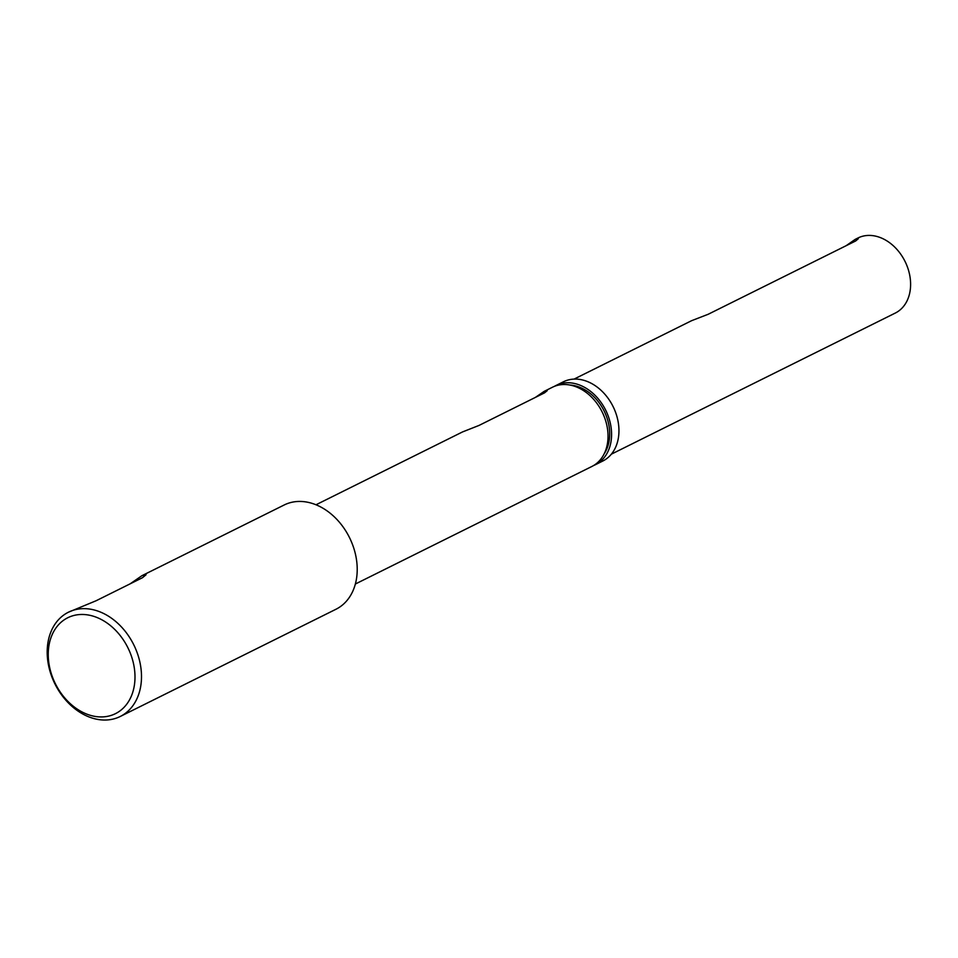 <?xml version="1.0" encoding="UTF-8"?>
<svg xmlns="http://www.w3.org/2000/svg" width="958" height="958" viewBox="0 0 958 958"><rect width="100%" height="100%" fill="white"/><g stroke="black" fill="none" stroke-linecap="round" stroke-linejoin="round"><path stroke-width="1.44" d="M126.384 644.866A53.552 40.487 -116.4 0 0 65.671 618.892A53.552 40.487 -116.4 0 0 56.845 686.527A53.552 40.487 -116.4 0 0 117.559 712.513A53.552 40.487 -116.4 0 0 126.384 644.866M56.546 686.982A58.21 43.996 63.6 0 1 68.437 612.21A58.21 43.996 63.6 0 1 132.144 641.704A58.21 43.996 63.6 0 1 120.253 716.476A58.21 43.996 63.6 0 1 56.546 686.982M130.156 583.829L141.976 575.662L146.083 574.728L142.526 577.686L96.111 600.75L68.437 612.21M535.354 397.426L544.168 391.367L547.222 390.66L544.551 392.852L479.012 425.436L462.546 431.926L315.984 504.782M611.36 454.176L895.311 313.05A41.913 31.686 -116.4 0 0 903.873 259.211A41.913 31.686 -116.4 0 0 857.997 237.979L855.147 239.404L858.308 238.722L855.662 240.973L708.213 314.26L691.568 320.702L574.058 379.105M846.13 245.715L855.147 239.404M556.059 385.451L563.424 381.787A44.248 33.446 63.6 0 1 611.851 404.204A44.248 33.446 63.6 0 1 602.81 461.026L595.445 464.69A44.248 33.446 -116.4 0 0 604.474 407.869A44.248 33.446 -116.4 0 0 556.059 385.451A44.248 33.446 -116.4 0 0 554.311 386.409M604.067 454.02A41.913 31.686 -116.4 0 0 602.965 408.767A41.913 31.686 -116.4 0 0 569.77 385.02M120.253 716.476L335.971 609.252A58.21 43.996 -116.4 0 0 347.862 534.48A58.21 43.996 -116.4 0 0 284.155 504.998L141.976 575.662M355.358 584.021L591.888 466.462A44.248 33.446 -116.4 0 0 600.929 409.629A44.248 33.446 -116.4 0 0 552.503 387.212L544.168 391.367M593.637 465.504A44.248 33.446 -116.4 0 0 595.445 464.69"/></g></svg>
